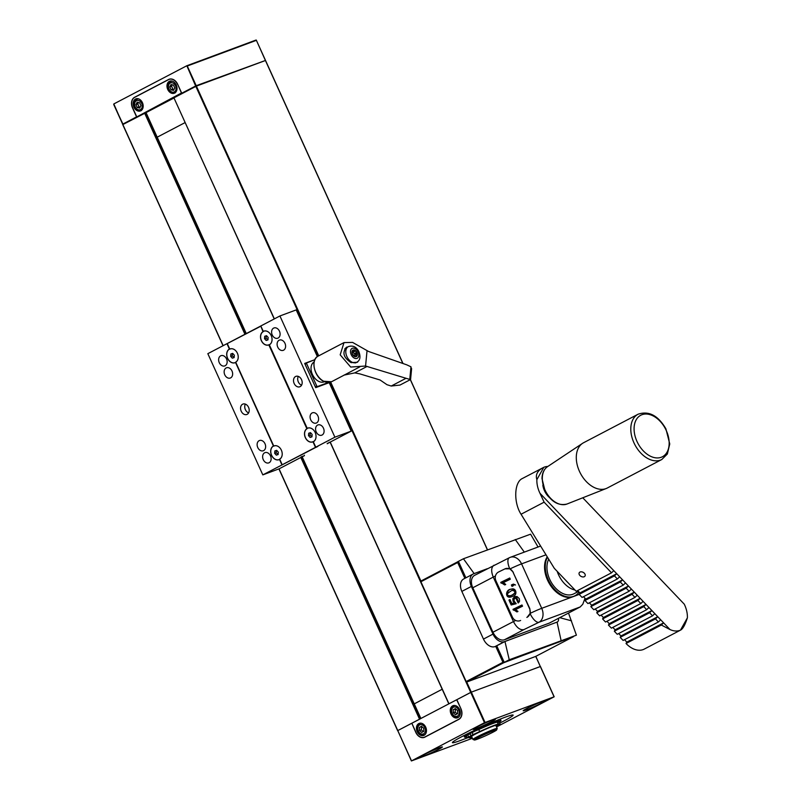 <?xml version="1.0" encoding="UTF-8"?>
<svg xmlns="http://www.w3.org/2000/svg" width="801" height="801" viewBox="0 0 801 801"><rect width="100%" height="100%" fill="white"/><g stroke="black" fill="none" stroke-linecap="round" stroke-linejoin="round"><path stroke-width="1.2" d="M223.129 345.672L122.733 124.616L146.022 112.631M278.908 468.905L397.636 730.652L420.175 718.898M173.997 97.992L146.042 112.611L246.277 333.586M302.177 456.8L420.875 718.477L414.227 703.889L442.202 689.25M274.353 318.878L173.927 97.832L196.395 86.108L265.431 60.506M330.112 442.152L448.83 703.859L471.308 692.144L540.335 666.542L535.829 656.339M526.658 708.555A12.225 0.771 -24.4 0 1 538.562 703.008A12.225 0.771 -24.4 0 1 545.441 700.665A12.225 0.771 -24.4 0 1 534.627 706.412A12.225 0.771 -24.4 0 1 523.173 710.757A12.225 0.771 -24.4 0 1 526.658 708.555M472.28 738.001A12.225 0.771 -24.4 0 1 470.217 738.462A12.225 0.771 -24.4 0 1 471.929 737.22M423.599 754.862A12.225 0.771 -24.4 0 1 435.514 749.315A12.225 0.771 -24.4 0 1 442.392 746.973A12.225 0.771 -24.4 0 1 431.569 752.72A12.225 0.771 -24.4 0 1 420.125 757.065A12.225 0.771 -24.4 0 1 423.599 754.862M476.565 727.158A12.225 0.771 -24.4 0 1 488.47 721.611A12.225 0.771 -24.4 0 1 495.348 719.268A12.225 0.771 -24.4 0 1 484.535 725.015A12.225 0.771 -24.4 0 1 473.081 729.371A12.225 0.771 -24.4 0 1 476.565 727.158M472.41 738.292L411.384 760.95L484.475 722.702L554.182 696.78L496.55 726.938M466.352 738.222A33.342 2.093 -24.4 0 1 460.715 740.404A33.342 2.093 -24.4 0 1 452.415 742.637A33.342 2.093 -24.4 0 1 481.912 726.958A33.342 2.093 -24.4 0 1 513.141 715.093A33.342 2.093 -24.4 0 1 499.664 723.153M411.384 760.95L397.767 730.572L411.514 760.87M535.729 656.389L540.325 666.512L471.308 692.144L485.056 722.442M330.062 382.307L470.728 692.404L471.308 692.144L466.703 682.011M411.824 723.243L415.789 732.384A8.451 6.288 -110.4 0 0 424.32 737.381A8.451 6.288 -110.4 0 0 424.86 737.14L458.843 719.368A8.451 6.288 -110.4 0 0 460.955 708.765L456.83 699.673L470.728 692.404L484.475 722.702M411.664 723.293L397.767 730.572L279.008 468.865M457.131 713.911L455.118 712.109L455.539 708.765M423.288 731.603L421.276 729.811L421.706 726.467M457.641 713.641L457.551 710.557L455.348 708.595L453.226 709.706L453.306 712.79L455.519 714.752L457.641 713.641M455.028 709.035L453.226 709.706M455.118 712.109L453.306 712.79M423.799 731.343L423.719 728.259L421.506 726.287L419.384 727.408L419.474 730.482L421.676 732.454L423.799 731.343M421.196 726.727L419.384 727.408M421.276 729.811L419.474 730.482M452.635 705.871A6.448 4.796 69.6 0 1 453.046 705.681A6.448 4.796 69.6 0 1 459.674 709.776A6.448 4.796 69.6 0 1 457.952 717.586A6.448 4.796 69.6 0 1 457.531 717.766A6.448 4.796 69.6 0 1 450.903 713.681A6.448 4.796 69.6 0 1 452.635 705.871M418.793 723.563A6.448 4.796 69.6 0 1 419.213 723.383A6.448 4.796 69.6 0 1 425.842 727.468A6.448 4.796 69.6 0 1 424.109 735.278A6.448 4.796 69.6 0 1 423.699 735.468A6.448 4.796 69.6 0 1 417.071 731.373A6.448 4.796 69.6 0 1 418.793 723.563M460.805 708.835A8.33 6.208 69.6 0 1 458.723 719.298L424.89 737A8.33 6.208 69.6 0 1 424.36 737.24A8.33 6.208 69.6 0 1 415.939 732.314L411.814 723.223L456.68 699.754L460.965 708.785M470.918 735.588L470.007 733.576L475.534 730.872A20.005 1.262 155.6 0 1 500.995 720.6L500.305 719.078L500.995 720.6A20.005 1.262 155.6 0 1 499.173 722.071A20.005 1.262 155.6 0 0 500.995 720.6A20.005 1.262 155.6 0 0 475.534 730.872L479.368 729.29A16 1.001 -24.4 0 1 493.126 723.413A16 1.001 -24.4 0 1 497.351 722.252L498.272 724.274A16 1.001 155.6 0 0 480.83 731.093L470.918 735.588L475.844 733.706A12.776 0.801 -24.4 0 1 491.293 726.787A12.776 0.801 155.6 0 1 492.154 726.457A12.776 0.801 155.6 0 1 494.878 725.596A12.776 0.801 -24.4 0 0 483.363 730.152A12.776 0.801 -24.4 0 0 472.35 735.809M471.619 736.409A12.776 0.801 -24.4 0 1 471.539 736.369A12.776 0.801 -24.4 0 1 473.521 734.948L468.595 736.83L467.674 734.817L468.245 734.597A20.005 1.262 155.6 0 1 470.037 733.636A20.005 1.262 155.6 0 0 468.245 734.597L470.137 733.876M465.461 736.259A20.005 1.262 155.6 0 0 464.56 737.13A20.005 1.262 155.6 0 0 465.812 737.03A20.005 1.262 155.6 0 1 464.56 737.13A20.005 1.262 155.6 0 1 465.461 736.259M497.451 722.472L499.133 721.991L500.054 724.004L497.551 724.795A16 1.001 155.6 0 0 497.781 724.454A16 1.001 155.6 0 0 482.793 730.152A16 1.001 155.6 0 0 468.635 737.681A16 1.001 155.6 0 0 471.789 736.91A16 1.001 155.6 0 1 469.126 737.501A16 1.001 155.6 0 1 469.206 737.31L466.362 738.232L465.441 736.209L467.674 734.817M496.159 726.066L500.054 724.004M496.109 725.966L498.743 724.665L496.029 725.786M535.669 656.43L573.406 636.685L504.67 662.217L466.863 681.991L466.172 681.541L503.979 661.766L496.74 645.806M466.863 681.991L535.599 656.46L572.395 637.216M421.046 580.985L457.431 561.952L421.006 580.995L420.905 581.746L466.172 681.541M169.702 79.079L168.59 79.489A8.451 6.288 69.6 0 1 169.131 79.249A8.451 6.288 69.6 0 1 177.662 84.245L181.737 93.236L196.215 85.707L265.151 60.576M186.863 65.732L256.28 40.06L265.231 60.075M122.593 124.235L136.571 116.856L132.495 107.865A8.451 6.288 69.6 0 1 134.608 97.271L168.59 79.489M138.072 116.576L145.932 112.44M176.22 96.45L182.147 93.507M140.215 107.124L139.004 106.843L137.742 103.9L138.473 102.518M174.047 89.432L172.846 89.151L171.584 86.208L172.305 84.816M139.694 108.105L140.936 105.742L139.674 102.798L137.171 102.208L135.94 104.571L137.201 107.524L139.694 108.105M137.742 103.9L135.94 104.571M139.004 106.843L137.201 107.524M173.537 90.403L174.778 88.04L173.517 85.096L171.013 84.516L169.772 86.878L171.034 89.822L173.537 90.403M171.584 86.208L169.772 86.878M172.846 89.151L171.034 89.822M140.816 110.768A6.448 4.796 69.6 0 1 140.405 110.949A6.448 4.796 69.6 0 1 133.667 106.573A6.448 4.796 69.6 0 1 135.92 98.863A6.448 4.796 69.6 0 1 142.548 102.949A6.448 4.796 69.6 0 1 140.816 110.768M174.658 93.066A6.448 4.796 69.6 0 1 174.238 93.246A6.448 4.796 69.6 0 1 167.499 88.881A6.448 4.796 69.6 0 1 169.752 81.161A6.448 4.796 69.6 0 1 176.38 85.256A6.448 4.796 69.6 0 1 174.658 93.066M181.877 93.327L137.041 116.776L182.027 93.417M137.041 116.776L181.457 93.006L177.672 84.265M136.581 116.475L132.646 107.795A8.33 6.208 69.6 0 1 134.728 97.332L168.56 79.629A8.33 6.208 69.6 0 1 169.091 79.389A8.33 6.208 69.6 0 1 177.512 84.325M145.882 112.32L157.166 137.201L185.141 122.563M123.074 124.415L113.722 104.48L122.643 124.145M549.156 497.281A14.478 9.622 -117.6 0 1 542.838 485.196M638.107 414.207L583.599 442.723A25.562 16.991 62.4 0 0 582.567 443.333A25.562 16.991 62.4 0 0 580.385 473.251A25.562 16.991 62.4 0 0 606.207 488.52A25.562 16.991 62.4 0 0 607.288 488.019L661.806 459.504L667.353 454.007L669.756 443.944L665.891 428.795C658.102 415.479 648.84 410.613 638.107 414.207A25.562 16.991 62.4 0 0 634.893 444.735A25.562 16.991 62.4 0 0 661.806 459.504M584.34 573.226A3.334 2.283 29.3 0 1 585.04 576.009A3.334 2.283 29.3 0 1 581.015 576.37A3.334 2.283 29.3 0 1 579.233 572.745A3.334 2.283 29.3 0 1 584.34 573.226M547.834 466.452A22.228 14.778 62.4 0 0 543.779 467.333L522.292 478.547C514.162 482.192 513.451 502.537 521.05 514.242L554.312 568.33L576.219 591.288L611.523 572.815L613.786 570.642L616.72 573.706L614.457 575.889L579.143 594.362L582.077 597.426L617.381 578.963L619.644 576.78L622.577 579.854L620.314 582.037L585.01 600.5L587.934 603.574L623.248 585.1L625.511 582.928L628.445 586.002L626.172 588.174L590.868 606.647L593.801 609.721L629.105 591.248L631.368 589.065L634.302 592.139L632.039 594.322L596.735 612.785L599.659 615.859L634.973 597.396L637.236 595.213L640.159 598.287L637.896 600.46L602.592 618.933L605.526 622.007L640.83 603.533L643.093 601.351L646.027 604.425L643.764 606.607L608.45 625.07L611.383 628.144L646.687 609.681L648.95 607.498L651.884 610.572L649.621 612.745L614.317 631.218L617.241 634.292L652.555 615.819L654.817 613.636L657.751 616.71L620.965 635.954L618.672 633.541M620.174 637.356L623.108 640.43L658.412 621.966L660.675 619.784L657.751 616.71L655.478 618.893L620.174 637.356L620.965 635.954M660.675 619.784L663.608 622.858L661.346 625.03L669.996 629.546A22.228 14.778 62.4 0 0 680.48 630.127L680.78 629.997C683.003 628.675 685.195 624.62 687.388 617.831A22.228 14.778 62.4 0 0 684.264 604.164L582.768 497.781M648.95 607.498L646.027 604.425L609.251 623.659L606.948 621.256M608.45 625.07L609.251 623.659M637.236 595.213L634.302 592.139L597.526 611.373L595.223 608.97M596.735 612.785L597.526 611.373M625.511 582.928L622.577 579.854L585.801 599.088L583.508 596.685M585.01 600.5L585.801 599.088M619.644 576.78L616.72 573.706L579.934 592.95L577.641 590.537M579.143 594.362L579.934 592.95M631.368 589.065L628.445 586.002L591.659 605.236L589.366 602.823M590.868 606.647L591.659 605.236M643.093 601.351L640.159 598.287L603.383 617.521L601.09 615.118M602.592 618.933L603.383 617.521M654.817 613.636L651.884 610.572L615.108 629.806L612.815 627.403M614.317 631.218L615.108 629.806M669.996 629.546L663.608 622.858L626.833 642.092L624.53 639.689M680.78 629.997L644.264 649.09A22.228 14.778 -117.6 0 1 626.042 643.503L626.833 642.092M626.042 643.503L661.346 625.03M611.523 572.815L544.119 502.177L539.994 493.306L613.786 570.642M652.555 615.819L649.621 612.745M640.83 603.533L637.896 600.46M629.105 591.248L626.172 588.174M617.381 578.963L614.457 575.889M623.248 585.1L620.314 582.037M634.973 597.396L632.039 594.322M646.687 609.681L643.764 606.607M542.948 467.744C537.371 470.818 535.348 474.783 536.87 479.629A22.228 14.778 62.4 0 0 539.994 493.306M543.779 467.333L536.87 479.629M687.388 617.831L680.48 630.127M658.412 621.966L655.478 618.893M474.152 573.596L463.429 558.758L530.592 534.177L537.791 546.562L537.271 547.303M568.5 613.065L576.41 635.173L509.246 659.754L504.96 641.501L557.296 622.007A4.446 2.954 62.4 0 0 558.447 618.332A111.129 73.892 62.4 0 0 558.447 618.322M487.328 568.7L473.741 573.746A11.114 7.389 62.4 0 0 473.171 573.997A11.114 7.389 62.4 0 0 471.368 586.432L492.995 634.102A11.114 7.389 62.4 0 0 504.53 641.621L557.065 622.107L561.09 640.52M509.246 659.754L503.218 662.908L576.41 635.173M457.401 561.902L463.429 558.758L457.401 561.902L464.86 578.342M503.218 662.908L495.709 646.347L504.96 641.501M495.709 646.347L495.008 646.597A11.114 7.389 -117.6 0 1 483.474 639.088L461.847 591.408A11.114 7.389 -117.6 0 1 463.659 578.983L473.171 573.997M504.49 639.749L523.794 629.656C520.009 630.237 516.545 627.533 513.421 621.526L493.256 577.08L472.79 587.784L492.955 632.229A11.114 7.389 62.4 0 0 504.49 639.749L549.306 623.108L580.204 606.948L582.788 604.244L585.01 598.257M472.79 587.784A11.114 7.389 -117.6 0 1 474.603 575.358L509.336 557.736A11.114 4.476 64 0 0 509.776 568.8L505.111 568.86M517.756 611.664L513.852 609.11L522.042 605.115M516.885 611.914L512.98 609.361L521.982 604.975L522.532 606.197L515.524 609.611L517.957 611.393L516.885 611.914M514.202 609.891L513.341 610.152M513.852 609.11L512.98 609.361M516.214 603.674L512.049 604.745L510.067 599.689M518.898 602.422L516.575 597.566L515.714 597.816L513.992 599.308L514.152 601.11L516.224 603.704L511.178 604.995L508.945 600.059L509.997 599.548L511.799 603.513L514.442 602.863L513.03 601.261L512.85 598.667L514.532 596.755L516.995 596.515L519.268 598.597L519.579 601.13L518.207 602.993L515.714 597.816M514.442 602.863L515.313 602.612L513.902 601.01L513.721 598.417L515.574 596.425M509.806 599.809L508.945 600.059M512.049 604.745L511.178 604.995M518.407 601.511L517.546 601.761M512.079 595.043C515.854 592.7 515.834 591.138 512.029 590.367C506.352 593.791 505.791 595.584 510.327 595.744L512.079 595.043M510.327 595.744L512.94 594.793C516.715 592.44 516.705 590.888 512.9 590.117M511.378 596.825C505.741 598.017 506.292 589.266 511.819 589.045M512.64 596.294L510.938 596.975C504.86 598.798 505.311 589.166 511.368 589.166C516.014 587.193 518.167 595.273 512.64 596.294M515.484 584.98L513.831 584.84M512.83 586.002L512.26 584.75L513.551 584.109M514.923 584.66L512.96 585.09L513.271 585.781L512.019 586.392L511.388 585L513.171 584.179L514.923 584.66M512.26 584.75L511.388 585M514.242 584.68L512.96 585.09M505.521 584.69L501.616 582.137L509.806 578.142M504.65 584.94L500.745 582.387L509.746 578.002L510.297 579.223L503.288 582.637L505.721 584.42L504.65 584.94M501.967 582.918L501.106 583.178M501.616 582.137L500.745 582.387M548.705 559.218A22.228 14.778 62.4 0 0 552.54 584.34A22.228 14.778 62.4 0 0 572.765 594.312A22.228 14.778 62.4 0 0 573.906 593.811L578.482 591.418M557.206 571.363A22.228 14.778 62.4 0 0 558.497 574.677A22.228 14.778 62.4 0 0 575.028 590.047M565.676 580.234A20.005 13.297 62.4 0 0 567.869 582.537M526.838 617.421A6.668 6.088 -106.3 0 0 529.581 608.68L513.091 572.325A6.668 6.088 -106.3 0 0 505.731 568.59A6.668 6.088 -106.3 0 0 504.85 568.93L498.623 571.964A6.668 6.088 -106.3 0 0 495.889 580.705L512.38 617.06A6.668 6.088 -106.3 0 0 519.739 620.795A6.668 6.088 -106.3 0 0 520.62 620.455L519.949 620.735M513.091 572.325L529.811 608.61L530.192 613.356A11.114 0.701 -24.4 0 1 541.726 608.319L572.945 596.715A24.451 16.26 62.4 0 0 574.197 596.164L574.938 595.774A24.451 16.26 62.4 0 0 579.073 592.049M513.321 572.254L509.776 568.8M527.098 617.341L530.192 613.356M547.233 556.815A24.451 16.26 62.4 0 0 550.127 584.89A24.451 16.26 62.4 0 0 572.945 596.715L579.183 594.402M495.439 576.019L493.256 577.08C490.943 571.253 491.193 567.298 493.997 565.216M547.483 557.226A24.451 16.26 62.4 0 0 551.218 585.05A24.451 16.26 62.4 0 0 573.686 596.334A24.451 16.26 62.4 0 0 574.938 595.774M304.811 363.684L314.883 359.649L304.69 363.414L315.694 387.654L329.191 382.648L351.178 431.128L328.941 442.763A72.901 4.586 -24.4 0 1 327.219 443.754L327.319 443.243M328.971 442.753L329.071 442.242M304.44 455.228L304.34 455.739A72.901 4.586 -24.4 0 1 301.046 457.351L279.098 468.835L262.818 474.883L316.215 447.178M301.116 456.86L304.36 455.729M263.239 331.364A7.399 5.507 69.6 0 1 271.189 335.529A7.399 5.507 69.6 0 1 269.346 344.82L269.356 344.74A7.329 5.457 -110.4 0 0 271.189 335.539A7.329 5.457 -110.4 0 0 263.309 331.414L260.796 325.977L279.919 315.964L296.2 309.917L317.376 356.595M278.127 454.477L276.205 452.775L276.375 450.442M311.969 436.775L310.037 435.073L310.207 432.74M234.142 357.506L232.22 355.804L232.39 353.471M267.975 339.814L266.052 338.112L266.222 335.769M235.764 362.463A7.469 5.557 69.6 0 1 235.574 362.563L273.401 445.957A7.469 5.557 69.6 0 1 273.592 445.857L235.724 362.202A7.219 5.377 -110.4 0 0 237.386 353.211A7.219 5.377 -110.4 0 0 229.777 349.076L227.244 343.539L260.766 326.007L263.018 331.684A7.219 5.377 -110.4 0 0 261.316 340.565A7.219 5.377 -110.4 0 0 268.826 344.881L269.126 345.001A7.469 5.557 69.6 0 0 269.376 344.881M282.152 464.71L279.709 459.163A7.219 5.377 -110.4 0 0 281.371 450.182A7.219 5.377 -110.4 0 0 273.762 446.037L273.592 445.857M307.204 428.275A7.469 5.557 69.6 0 0 306.963 428.415L306.863 428.735A7.219 5.377 -110.4 0 0 305.391 437.736A7.219 5.377 -110.4 0 0 312.961 441.772L313.361 441.862A7.469 5.557 69.6 0 1 313.211 441.922M260.595 326.327L227.214 343.609M260.806 325.987L263.199 331.324M308.685 433.241L310.498 432.64L312.13 434.442L311.959 436.835L310.147 437.446L308.505 435.644L308.685 433.241M310.037 435.073L308.505 435.644M311.679 436.875L310.147 437.446M307.083 428.695A7.159 5.327 -110.4 0 0 305.471 437.666A7.159 5.327 -110.4 0 0 313.081 441.641M264.7 336.28L266.513 335.679L268.145 337.471L267.975 339.874L266.162 340.475L264.52 338.683L264.7 336.28M266.052 338.112L264.52 338.683M267.694 339.904L266.162 340.475M263.199 331.674A7.159 5.327 -110.4 0 0 261.426 340.565A7.159 5.327 -110.4 0 0 268.996 344.73M313.331 441.782L313.341 441.701A7.329 5.457 -110.4 0 0 315.173 432.5A7.329 5.457 -110.4 0 0 307.294 428.375L307.224 428.335A7.399 5.507 69.6 0 1 315.173 432.5A7.399 5.507 69.6 0 1 313.331 441.782L315.774 447.178L334.898 437.176L351.178 431.128M274.843 450.943L276.655 450.342L278.297 452.134L278.127 454.537L276.315 455.138L274.673 453.346L274.843 450.943M276.205 452.775L274.673 453.346M277.837 454.567L276.315 455.138M230.858 353.982L232.67 353.381L234.313 355.173L234.142 357.576L232.33 358.177L230.688 356.375L230.858 353.982M232.22 355.804L230.688 356.375M233.852 357.606L232.33 358.177M235.504 362.513A7.399 5.507 69.6 0 1 227.554 358.357A7.399 5.507 69.6 0 1 229.406 349.066L229.416 348.986A7.469 5.557 69.6 0 1 229.607 348.896M235.634 362.182A7.159 5.327 -110.4 0 0 237.386 353.221A7.159 5.327 -110.4 0 0 229.737 349.176M229.476 349.116A7.329 5.457 -110.4 0 0 227.644 358.317A7.329 5.457 -110.4 0 0 235.524 362.442M279.619 459.143A7.159 5.327 -110.4 0 0 281.371 450.182A7.159 5.327 -110.4 0 0 273.722 446.137M273.461 446.077A7.329 5.457 -110.4 0 0 271.629 455.278A7.329 5.457 -110.4 0 0 279.509 459.404L281.942 464.88M265.001 443.744A5.467 4.065 -110.4 0 0 259.484 440.52A5.467 4.065 -110.4 0 0 259.134 440.67A5.467 4.065 -110.4 0 0 257.662 447.298A5.467 4.065 -110.4 0 0 263.289 450.763A5.467 4.065 -110.4 0 0 265.001 443.744M232.01 371.023A5.467 4.065 -110.4 0 0 226.493 367.789A5.467 4.065 -110.4 0 0 226.142 367.949A5.467 4.065 -110.4 0 0 224.67 374.568A5.467 4.065 -110.4 0 0 230.298 378.032A5.467 4.065 -110.4 0 0 232.01 371.023M248.6 412.885A5.557 4.135 69.6 0 1 245.386 409.651A5.557 4.135 69.6 0 1 245.346 404.115M241.211 411.203A5.557 4.135 69.6 0 1 242.953 404.064A5.557 4.135 69.6 0 1 248.761 407.839A5.557 4.135 69.6 0 1 246.818 414.487A5.557 4.135 69.6 0 1 241.211 411.203M270.498 455.869A5.467 4.065 69.6 0 1 268.786 462.878A5.467 4.065 69.6 0 1 263.068 459.173A5.467 4.065 69.6 0 1 264.981 452.635A5.467 4.065 69.6 0 1 270.498 455.869M226.513 358.898A5.467 4.065 69.6 0 1 224.801 365.917A5.467 4.065 69.6 0 1 219.084 362.212A5.467 4.065 69.6 0 1 220.996 355.674A5.467 4.065 69.6 0 1 226.513 358.898M284.966 343.319A5.467 4.065 -110.4 0 0 279.449 340.085A5.467 4.065 -110.4 0 0 279.098 340.245A5.467 4.065 -110.4 0 0 277.637 346.863A5.467 4.065 -110.4 0 0 283.254 350.337A5.467 4.065 -110.4 0 0 284.966 343.319M317.957 416.039A5.467 4.065 -110.4 0 0 312.44 412.815A5.467 4.065 -110.4 0 0 312.09 412.966A5.467 4.065 -110.4 0 0 310.628 419.594A5.467 4.065 -110.4 0 0 316.245 423.058A5.467 4.065 -110.4 0 0 317.957 416.039M301.566 385.191A5.557 4.135 69.6 0 1 298.342 381.947A5.557 4.135 69.6 0 1 298.302 376.41M294.167 383.499A5.557 4.135 69.6 0 1 295.909 376.36A5.557 4.135 69.6 0 1 301.727 380.135A5.557 4.135 69.6 0 1 299.784 386.783A5.557 4.135 69.6 0 1 294.167 383.499M279.469 331.203A5.467 4.065 69.6 0 1 277.757 338.212A5.467 4.065 69.6 0 1 272.04 334.508A5.467 4.065 69.6 0 1 273.952 327.969A5.467 4.065 69.6 0 1 279.469 331.203M323.454 428.165A5.467 4.065 69.6 0 1 321.742 435.183A5.467 4.065 69.6 0 1 316.025 431.469A5.467 4.065 69.6 0 1 317.937 424.93A5.467 4.065 69.6 0 1 323.454 428.165M316.245 447.248L317.867 446.407L315.774 447.178M262.818 474.883L207.829 353.672L226.963 343.669L229.406 349.066M269.346 344.82L307.224 428.335M279.919 315.964L334.898 437.176M279.489 459.484A7.399 5.507 69.6 0 1 271.549 455.318A7.399 5.507 69.6 0 1 273.391 446.027M315.874 379.334L315.494 378.963A10.002 6.648 -117.6 0 1 311.259 370.893L311.178 370.362A11.114 7.389 62.4 0 0 315.874 379.334A11.114 7.389 62.4 0 0 318.448 381.226A11.114 7.389 62.4 0 0 324.415 381.697M306.773 362.663A16.671 11.084 62.4 0 0 306.543 363.474L316.785 386.062A16.671 11.084 62.4 0 0 317.586 386.493L328.25 382.538M305.071 364.245L306.543 363.474M315.314 386.833L316.785 386.062M327.439 383.299L328.961 382.498M315.624 387.524L317.586 386.493M411.384 369.481L410.963 366.808L406.818 364.855L368.56 351.469L352.58 342.397L344.009 342.608L340.185 354.833L350.688 367.048L365.566 366.027L410.412 379.604L487.409 549.856M409.842 378.653L410.903 367.569A62.268 41.402 62.4 0 1 409.842 378.653L410.412 379.604M410.212 379.714L399.969 385.071L391.228 386.032L405.506 378.563M391.228 386.032L386.993 384.71L380.095 380.004L359.839 373.877L354.753 372.886L344.05 375.108A14.448 9.602 62.4 0 0 344.901 374.738L331.494 381.757L323.454 381.226C314.122 376.8 310.337 359.479 318.107 356.155A14.448 9.602 62.4 0 0 314.392 368.24A14.448 9.602 62.4 0 0 323.624 381.216A14.448 9.602 62.4 0 0 331.494 381.757M344.891 374.748L359.839 366.848M410.903 367.569L410.963 366.808M357.546 362.232L351.108 362.623C343.419 357.586 341.957 352.41 346.703 347.083M367.028 350.818L365.566 366.027M314.112 362.002A11.114 7.389 62.4 0 0 311.178 370.362M354.372 356.415L356.866 356.135A3.635 2.413 62.4 0 0 357.156 353.051A3.635 2.413 62.4 0 0 354.963 350.247A3.635 2.413 62.4 0 0 352.47 350.528A3.635 2.413 62.4 0 0 352.17 353.611A3.635 2.413 62.4 0 0 354.372 356.415A3.635 2.413 62.4 0 0 356.866 356.135L357.156 353.051L354.963 350.247L352.47 350.528L352.31 351.439L352.17 353.611L354.372 356.415L354.883 356.034L354.272 356.355M348.335 346.613A8.891 5.907 62.4 0 0 346.052 354.042A8.891 5.907 62.4 0 0 351.729 362.032A8.891 5.907 62.4 0 0 356.575 362.362C360.17 360.55 360.891 356.876 358.758 351.359C356.255 346.773 352.79 345.191 348.335 346.613L346.132 347.764A8.891 5.907 62.4 0 0 344.78 348.906M354.963 350.247L352.47 350.528M356.765 353.872L354.573 355.013L357.156 353.051M356.024 356.175L356.866 356.135M355.254 351.098L353.051 352.26L354.172 353.682L356.375 352.53M468.595 736.83L466.362 738.232M496.069 725.886A16 1.001 155.6 0 0 498.272 724.274M474.222 734.227L477.106 732.825L474.222 734.227M468.185 737.451L471.068 736.049L468.185 737.451M497.221 728.409L495.889 725.476A13.337 0.841 155.6 0 0 492.575 726.367A13.337 0.841 155.6 0 0 479.088 732.234A13.337 0.841 155.6 0 0 471.599 736.499L472.93 739.423A13.337 0.841 -24.4 0 1 484.725 733.155A13.337 0.841 -24.4 0 1 497.221 728.409A13.337 0.841 -24.4 0 1 497.211 728.469L496.66 729.931A12.225 0.771 -24.4 0 1 489.471 733.936A12.225 0.771 -24.4 0 1 477.436 739.163A12.225 0.771 -24.4 0 1 474.442 740.014A12.225 0.771 -24.4 0 1 485.216 734.227A12.225 0.771 -24.4 0 1 496.66 729.931M474.442 740.014L472.97 739.463A13.337 0.841 -24.4 0 1 472.93 739.423M144.631 113.141L244.946 334.287M300.826 457.471L419.534 719.178M145.261 112.871L245.557 333.967M301.446 457.161L420.155 718.857M330.242 442.082L448.96 703.789M195.824 86.368L318.187 356.105M122.853 124.535L223.159 345.662M279.048 468.855L397.767 730.572M196.395 86.108L318.738 355.814M330.673 382.117L420.925 581.075M265.411 60.475L402.853 363.464M397.747 730.622L411.484 760.89M540.325 666.512L554.072 696.81M459.243 712.429A4.886 3.635 -110.4 0 0 453.416 707.233A4.886 3.635 -110.4 0 0 453.636 715.363A4.886 3.635 -110.4 0 0 459.243 712.429M425.401 730.122A4.886 3.635 -110.4 0 0 419.574 724.925A4.886 3.635 -110.4 0 0 419.804 733.065A4.886 3.635 -110.4 0 0 425.401 730.122M454.768 705.481A6.108 4.546 -110.4 0 0 454.067 705.661C451.133 707.804 450.312 710.257 451.614 713.02C453.466 716.615 455.699 717.976 458.322 717.115A6.108 4.546 -110.4 0 0 458.973 716.795M420.936 723.183A6.108 4.546 -110.4 0 0 420.235 723.363C417.301 725.496 416.48 727.949 417.782 730.722C419.634 734.307 421.867 735.678 424.49 734.817A6.108 4.546 -110.4 0 0 425.131 734.497M424.89 737L425.711 736.69M458.723 719.298L459.313 719.078M498.643 724.384L497.731 722.362M420.905 581.746L458.713 561.972L465.892 577.811M186.753 65.782L113.812 103.94L186.833 65.742L113.812 103.94L122.673 124.125M195.644 85.957L186.833 65.742L255.869 40.1M196.215 85.707L187.274 66.012L256.3 40.37M135.429 96.961L134.608 97.271M141.747 108.265A4.886 3.635 -110.4 0 0 138.423 100.485A4.886 3.635 -110.4 0 0 135.149 106.723A4.886 3.635 -110.4 0 0 141.747 108.265M138.823 98.964A6.108 4.546 -110.4 0 0 137.071 99.144C134.137 101.286 133.326 103.74 134.618 106.503C136.47 110.097 138.713 111.459 141.326 110.598M175.589 90.563A4.886 3.635 -110.4 0 0 172.255 82.783A4.886 3.635 -110.4 0 0 168.981 89.021A4.886 3.635 -110.4 0 0 175.589 90.563M172.666 81.271A6.108 4.546 -110.4 0 0 170.913 81.442C167.98 83.584 167.159 86.037 168.46 88.801C170.313 92.395 172.545 93.757 175.169 92.906M567.018 504.009C558.537 506.082 551.268 501.867 545.191 491.363L541.997 478.597C542.107 473.191 543.939 469.226 547.494 466.683A21.116 14.038 62.4 0 0 545.691 491.393A21.116 14.038 62.4 0 0 567.018 504.009L606.207 488.52M667.053 452.144A23.389 15.549 62.4 0 0 651.143 415.038A23.389 15.549 62.4 0 0 636.685 440.76A23.389 15.549 62.4 0 0 667.053 452.144M521.05 514.242L544.119 502.177M559.709 617.661L571.524 620.825M524.315 552.119L515.273 539.514M495.008 646.597L504.53 641.621M492.995 634.102L483.474 639.088M461.847 591.408L471.368 586.432M545.992 554.803L521.561 563.874L541.726 608.319A11.114 8.27 -110.4 0 1 538.953 622.267L580.204 606.948M510.027 568.91A11.114 0.701 -24.4 0 1 521.561 563.874A11.114 8.27 -110.4 0 0 510.337 557.306A11.114 11.114 0 0 0 509.336 557.736A11.114 4.476 64 0 1 509.626 557.616M530.112 613.626A11.114 4.476 64 0 0 538.953 622.267L523.794 629.656M492.955 632.229L515.644 620.445M282.222 464.75L315.764 447.208L313.351 441.872M235.724 362.202L273.762 446.037M312.961 441.772L315.394 447.128M268.826 344.881L306.863 428.735M235.824 362.442L273.652 445.847M354.753 372.886L367.128 366.407M314.192 367.188A14.007 9.312 62.4 0 0 320.2 378.673M354.212 358.047A5.557 3.695 62.4 0 0 358.478 352.901A5.557 3.695 62.4 0 0 351.299 349.046A5.557 3.695 62.4 0 0 354.212 358.047M352.3 351.008L352.931 350.678M355.514 356.014L356.655 355.424M466.252 735.628L467.163 737.651M478.748 729.521L479.659 731.543M473.031 734.517L472.109 732.494M274.222 318.948L173.927 97.832M122.733 124.616L223.028 345.722M265.521 60.445L403.003 363.514M410.322 379.654L487.509 549.816M554.182 696.78L540.435 666.482M454.588 705.461L454.067 705.661M458.843 716.925L458.322 717.115M420.755 723.163L420.235 723.363M425.011 734.627L424.49 734.817M424.36 737.24L425.451 736.83M463.869 735.598L464.56 737.13L463.869 735.598M256.28 40.08L265.391 60.145M138.142 98.743L137.071 99.144M171.975 81.051L170.913 81.442M169.091 79.389L170.172 78.999M547.494 466.683L582.567 443.333M511.809 596.715L510.938 596.975M512.24 588.905L511.368 589.166M512.9 590.107L512.029 590.367M510.337 557.306L540.615 546.062M327.249 443.744L328.991 442.733M260.776 326.007L227.234 343.549M318.107 356.155L343.999 342.608M410.583 379.484L411.614 368.59M355.474 362.943L356.575 362.362M352.34 351.729L353.712 351.008"/></g></svg>
